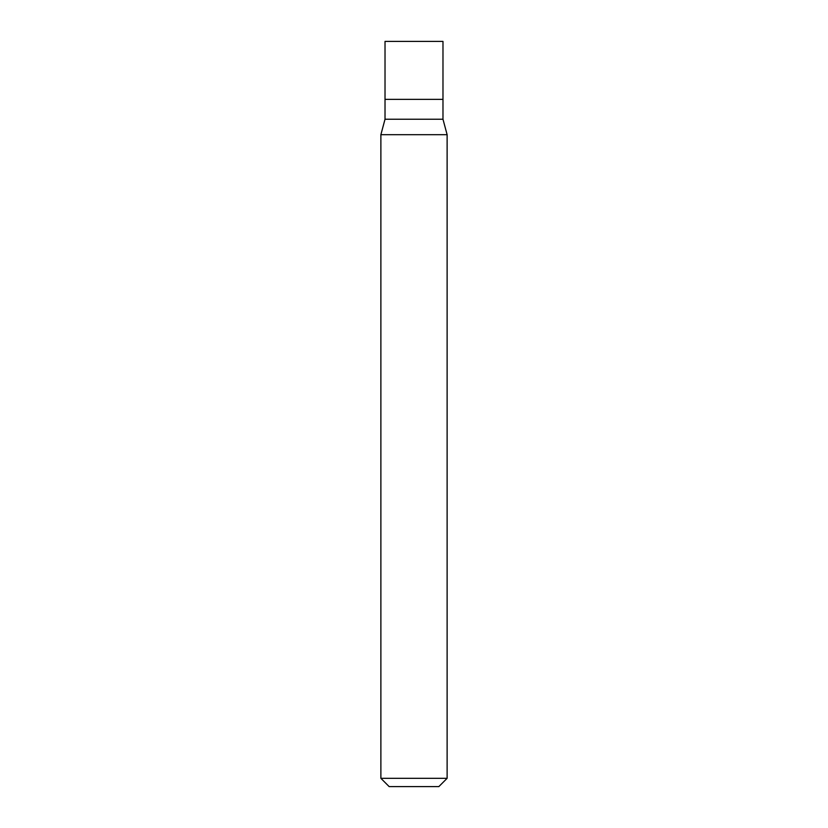 <?xml version="1.0" encoding="UTF-8"?>
<svg xmlns="http://www.w3.org/2000/svg" width="828" height="828" viewBox="0 0 828 828"><rect width="100%" height="100%" fill="white"/><g stroke="black" fill="none" stroke-linecap="round" stroke-linejoin="round"><path stroke-width="1.24" d="M385.02 99.36L385.02 119.232L442.98 119.232L442.98 41.4L385.02 41.4L385.02 99.36L442.98 99.36L385.02 99.36L385.02 41.4M442.98 119.232L447.12 134.685L380.88 134.685L385.02 119.232M447.12 778.32L438.84 786.6L389.16 786.6L380.88 778.32L447.12 778.32L447.12 134.685M380.88 778.32L380.88 134.685"/></g></svg>
